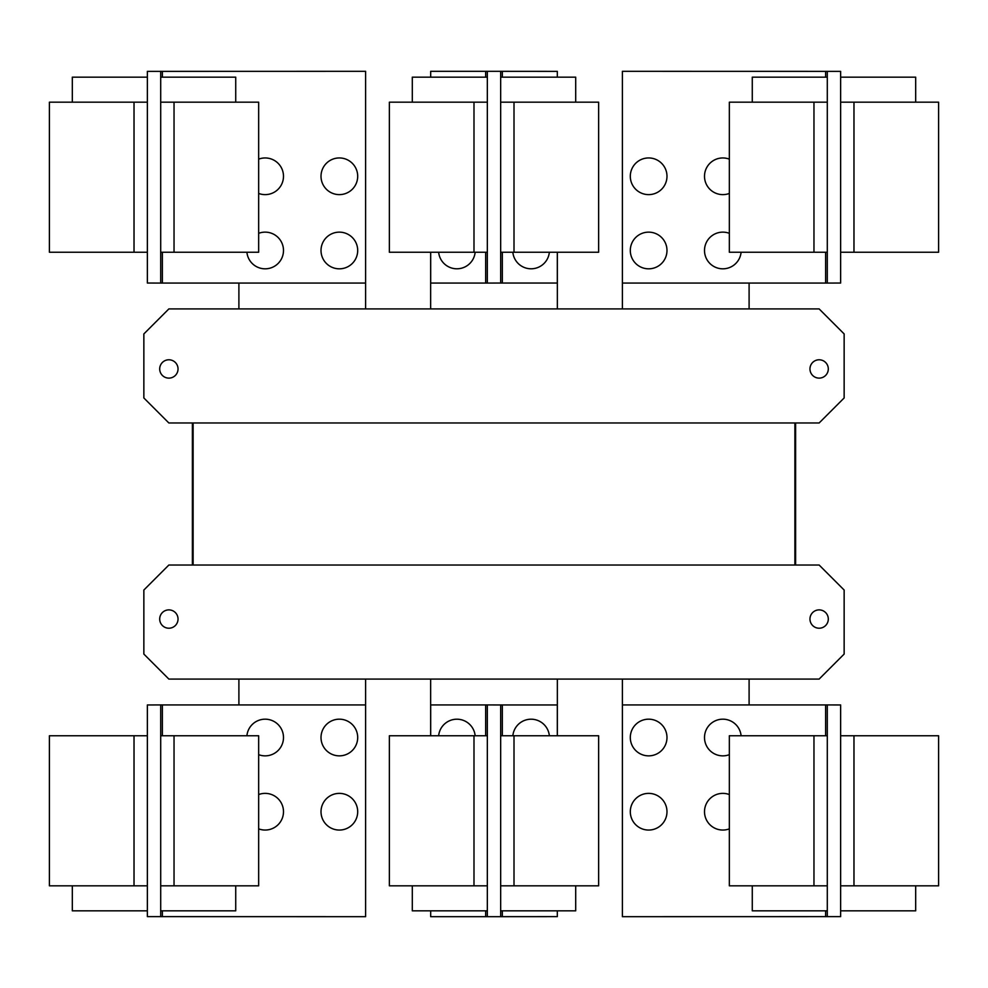 <?xml version="1.0" encoding="UTF-8"?>
<svg xmlns="http://www.w3.org/2000/svg" width="988" height="988" viewBox="0 0 988 988"><rect width="100%" height="100%" fill="white"/><g stroke="black" fill="none" stroke-linecap="round" stroke-linejoin="round"><path stroke-width="1.48" d="M729.342 885.828L729.342 735.764L827.302 735.764L827.302 885.828L729.342 885.828M752.276 885.828L752.276 910.837L827.302 910.837M630.307 811.716A18.34 18.34 0 0 1 648.647 793.376A18.34 18.34 0 0 1 666.986 811.716A18.34 18.34 0 0 1 648.647 830.056A18.34 18.34 0 0 1 630.307 811.716M729.342 828.858A18.34 18.34 0 0 1 704.506 811.716A18.34 18.34 0 0 1 729.342 794.562M630.307 737.517A18.34 18.34 0 0 1 648.647 719.178A18.34 18.34 0 0 1 666.986 737.517A18.34 18.34 0 0 1 648.647 755.857A18.34 18.34 0 0 1 630.307 737.517M729.342 754.671A18.34 18.34 0 0 1 704.506 737.517A18.34 18.34 0 0 1 721.969 719.202A18.34 18.34 0 0 1 741.099 735.764M258.658 735.764L258.658 885.828L160.698 885.828L160.698 735.764L258.658 735.764M160.698 910.837L235.724 910.837L235.724 885.828M258.658 794.562A18.34 18.34 0 0 1 283.494 811.716A18.34 18.34 0 0 1 258.658 828.858M321.014 811.716A18.34 18.34 0 0 1 339.353 793.376A18.34 18.34 0 0 1 357.693 811.716A18.34 18.34 0 0 1 339.353 830.056A18.34 18.34 0 0 1 321.014 811.716M246.901 735.764A18.34 18.34 0 0 1 266.031 719.202A18.34 18.34 0 0 1 283.494 737.517A18.34 18.34 0 0 1 258.658 754.671M321.014 737.517A18.34 18.34 0 0 1 339.353 719.178A18.34 18.34 0 0 1 357.693 737.517A18.34 18.34 0 0 1 339.353 755.857A18.34 18.34 0 0 1 321.014 737.517M827.302 704.926L840.64 704.963L840.64 735.764L938.6 735.764L938.6 885.828L840.64 885.828L840.64 916.629L622.391 916.679L622.391 704.926L827.302 704.926L827.302 735.764M840.64 910.837L915.678 910.837L915.678 885.828M840.64 735.764L840.64 885.828M389.371 885.828L389.371 735.764L487.331 735.764L487.331 885.828L389.371 885.828M412.305 885.828L412.305 910.837L487.331 910.837M598.629 735.764L598.629 885.828L500.669 885.828L500.669 735.764L598.629 735.764M500.669 910.837L575.695 910.837L575.695 885.828M162.365 735.764L162.365 704.926L365.609 704.926L365.609 916.679L147.36 916.629L147.36 885.828L49.4 885.828L49.4 735.764L147.36 735.764L147.36 704.963L154.029 704.963L147.36 704.963M147.36 885.828L147.36 735.764M72.322 885.828L72.322 910.837L147.36 910.837M162.365 704.926L154.029 704.926M827.302 885.828L827.302 916.679M438.647 735.764A18.34 18.34 0 0 1 475.154 735.764M512.846 735.764A18.34 18.34 0 0 1 549.353 735.764M160.698 916.679L160.698 885.828M160.698 735.764L160.698 704.926M833.971 916.629L840.64 916.629M833.971 704.926L840.64 704.963M557.318 910.837L557.318 916.629L487.331 916.679L487.331 885.828M430.682 735.764L430.682 704.926L487.331 704.926L487.331 735.764M430.682 910.837L430.682 916.679L487.331 916.679M500.669 916.629L500.669 885.828M500.669 735.764L500.669 704.963L487.331 704.926M557.318 735.764L557.318 704.963L500.669 704.963M147.36 916.629L154.029 916.629M729.342 252.236L729.342 102.172L827.302 102.172L827.302 252.236L729.342 252.236M827.302 77.163L752.276 77.163L752.276 102.172M630.307 176.284A18.34 18.34 0 0 1 648.647 157.944A18.34 18.34 0 0 1 666.986 176.284A18.34 18.34 0 0 1 648.647 194.624A18.34 18.34 0 0 1 630.307 176.284M729.342 193.438A18.34 18.34 0 0 1 704.506 176.284A18.34 18.34 0 0 1 729.342 159.142M630.307 250.483A18.34 18.34 0 0 1 648.647 232.143A18.34 18.34 0 0 1 666.986 250.483A18.34 18.34 0 0 1 648.647 268.822A18.34 18.34 0 0 1 630.307 250.483M741.099 252.236A18.34 18.34 0 0 1 721.969 268.798A18.34 18.34 0 0 1 704.506 250.483A18.34 18.34 0 0 1 729.342 233.329M258.658 102.172L258.658 252.236L160.698 252.236L160.698 102.172L258.658 102.172M235.724 102.172L235.724 77.163L160.698 77.163M258.658 159.142A18.34 18.34 0 0 1 283.494 176.284A18.34 18.34 0 0 1 258.658 193.438M321.014 176.284A18.34 18.34 0 0 1 339.353 157.944A18.34 18.34 0 0 1 357.693 176.284A18.34 18.34 0 0 1 339.353 194.624A18.34 18.34 0 0 1 321.014 176.284M258.658 233.329A18.34 18.34 0 0 1 283.494 250.483A18.34 18.34 0 0 1 266.031 268.798A18.34 18.34 0 0 1 246.901 252.236M321.014 250.483A18.34 18.34 0 0 1 339.353 232.143A18.34 18.34 0 0 1 357.693 250.483A18.34 18.34 0 0 1 339.353 268.822A18.34 18.34 0 0 1 321.014 250.483M825.635 252.236L825.635 283.074L622.391 283.074L622.391 71.321L840.64 71.371L840.64 102.172L938.6 102.172L938.6 252.236L840.64 252.236L840.64 283.037L833.971 283.037L840.64 283.037M840.64 102.172L840.64 252.236M915.678 102.172L915.678 77.163L840.64 77.163M825.635 283.074L833.971 283.074M160.698 283.074L147.36 283.037L147.36 252.236L49.4 252.236L49.4 102.172L147.36 102.172L147.36 71.371L365.609 71.321L365.609 283.074L160.698 283.074L160.698 252.236M147.36 77.163L72.322 77.163L72.322 102.172M147.36 252.236L147.36 102.172M192.376 422.975L192.376 565.025L192.376 422.975M795.624 565.025L795.624 422.975L795.624 565.025M749.102 704.926L749.102 679.077M622.391 679.077L622.391 704.926M557.356 735.764L557.356 679.077M430.644 679.077L430.644 735.764M365.609 704.926L365.609 679.077M238.898 679.077L238.898 704.926M827.302 71.321L827.302 102.172M827.302 252.236L827.302 283.074M160.698 102.172L160.698 71.321M809.962 619.056A9.176 9.176 0 0 1 819.138 609.88A9.176 9.176 0 0 1 828.302 619.056A9.176 9.176 0 0 1 819.138 628.22A9.176 9.176 0 0 1 809.962 619.056M159.698 619.056A9.176 9.176 0 0 1 168.862 609.88A9.176 9.176 0 0 1 178.038 619.056A9.176 9.176 0 0 1 168.862 628.22A9.176 9.176 0 0 1 159.698 619.056M143.853 654.068L143.853 590.034L168.862 565.025L819.138 565.025L844.147 590.034L844.147 654.068L819.138 679.077L168.862 679.077L143.853 654.068M840.64 71.371L833.971 71.371M154.029 71.371L147.36 71.371M147.36 283.037L154.029 283.037M193.117 565.025L193.117 422.975M794.883 422.975L794.883 565.025M598.629 102.172L598.629 252.236L500.669 252.236L500.669 102.172L598.629 102.172M575.695 102.172L575.695 77.163L500.669 77.163M549.353 252.236A18.34 18.34 0 0 1 512.846 252.236M828.302 368.944A9.176 9.176 0 0 1 819.138 378.12A9.176 9.176 0 0 1 809.962 368.944A9.176 9.176 0 0 1 819.138 359.78A9.176 9.176 0 0 1 828.302 368.944M178.038 368.944A9.176 9.176 0 0 1 168.862 378.12A9.176 9.176 0 0 1 159.698 368.944A9.176 9.176 0 0 1 168.862 359.78A9.176 9.176 0 0 1 178.038 368.944M844.147 397.966L819.138 422.975L168.862 422.975L143.853 397.966L143.853 333.932L168.862 308.923L819.138 308.923L844.147 333.932L844.147 397.966M389.371 252.236L389.371 102.172L487.331 102.172L487.331 252.236L389.371 252.236M487.331 77.163L412.305 77.163L412.305 102.172M557.318 252.236L557.318 283.037L500.669 283.037L500.669 252.236M557.318 77.163L557.318 71.371L487.331 71.321L487.331 102.172M622.391 283.074L622.391 308.923M749.102 308.923L749.102 283.074M238.898 283.074L238.898 308.923M365.609 308.923L365.609 283.074M500.669 102.172L500.669 71.371M500.669 283.037L487.331 283.074L487.331 252.236M557.356 308.923L557.356 252.236M430.644 252.236L430.644 308.923M487.331 71.321L430.682 71.321L430.682 77.163M430.682 252.236L430.682 283.074L487.331 283.074M475.154 252.236A18.34 18.34 0 0 1 438.647 252.236M813.964 885.828L813.964 735.764M174.036 735.764L174.036 885.828M853.978 735.764L853.978 885.828M825.635 704.926L825.635 735.764M825.635 910.837L825.635 916.679M473.993 885.828L473.993 735.764M514.007 735.764L514.007 885.828M134.022 885.828L134.022 735.764M162.365 916.679L162.365 910.837M485.664 704.926L485.664 735.764M485.664 910.837L485.664 916.679M502.336 916.629L502.336 910.837M502.336 735.764L502.336 704.963M813.964 252.236L813.964 102.172M174.036 102.172L174.036 252.236M853.978 102.172L853.978 252.236M825.635 71.321L825.635 77.163M134.022 252.236L134.022 102.172M162.365 283.074L162.365 252.236M162.365 77.163L162.365 71.321M514.007 102.172L514.007 252.236M473.993 252.236L473.993 102.172M502.336 283.037L502.336 252.236M502.336 77.163L502.336 71.371M485.664 71.321L485.664 77.163M485.664 252.236L485.664 283.074"/></g></svg>
